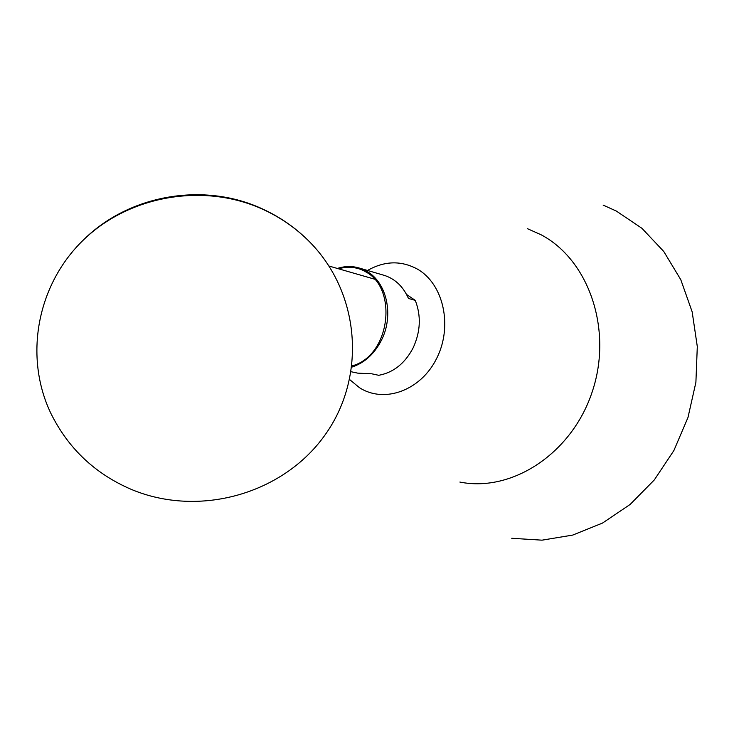<?xml version="1.0" encoding="UTF-8"?>
<svg xmlns="http://www.w3.org/2000/svg" width="734" height="734" viewBox="0 0 734 734"><rect width="100%" height="100%" fill="white"/><g stroke="black" fill="none" stroke-linecap="round" stroke-linejoin="round"><path stroke-width="1.1" d="M263.543 209.64C280.113 217.319 294.829 227.421 307.693 239.954C360.642 291.572 366.991 376.946 324.749 435.345C282.92 494.046 199.116 517.846 131.258 489.376C95.053 473.788 68.262 448.465 50.885 413.398C23.809 356.871 36.746 284.829 83.548 239.844C130.239 194.767 205.08 182.583 263.543 209.64M351.219 371.753L357.697 373.138L371.753 373.799L378.726 375.303C393.525 372.569 405.012 363.385 413.187 347.751C420.564 331.621 421.261 315.822 415.27 300.362L406.572 294.49M382.955 274.984L384.79 275.525C395.461 279.177 403.342 286.82 408.453 298.454L415.27 300.362M352.072 365.908C390.36 355.779 397.911 288.82 365.954 271.975C358.018 267.167 348.824 266.093 338.365 268.745M527.489 228.705L541.059 234.752C589.035 260.038 612.963 330.006 592.31 391.534C572.135 453.227 512.286 492.615 459.888 482.064M603.146 205.098L616.321 211.053L641.929 228.302L663.756 251.468L680.785 279.691L692.162 311.84L697.3 346.567L695.896 382.322L687.969 417.518L673.876 450.548L654.288 479.953L630.121 504.46L602.513 523.067L572.713 535.086L542.031 540.169L511.745 538.279M367.532 270.461C384.451 260.854 401.003 260.359 417.187 268.983C443.364 283.627 452.988 325.758 436.886 357.953C421.169 390.387 384.488 403.893 359.431 387.662L349.696 379.616M351.916 367.092C364.624 362.871 374.487 353.861 381.524 340.053C394.103 315.363 386.846 282.351 366.807 271.341L359.88 268.222C352.54 265.91 345.063 265.992 337.438 268.47M307.693 239.954C294.756 227.274 279.966 217.071 263.332 209.346C204.887 181.582 129.404 194.262 83.465 239.926M329.089 266.066L374.79 279.232M352.127 365.431L352.953 365.605M337.356 268.451C345.008 265.983 352.513 265.901 359.88 268.222L384.79 275.525"/></g></svg>

